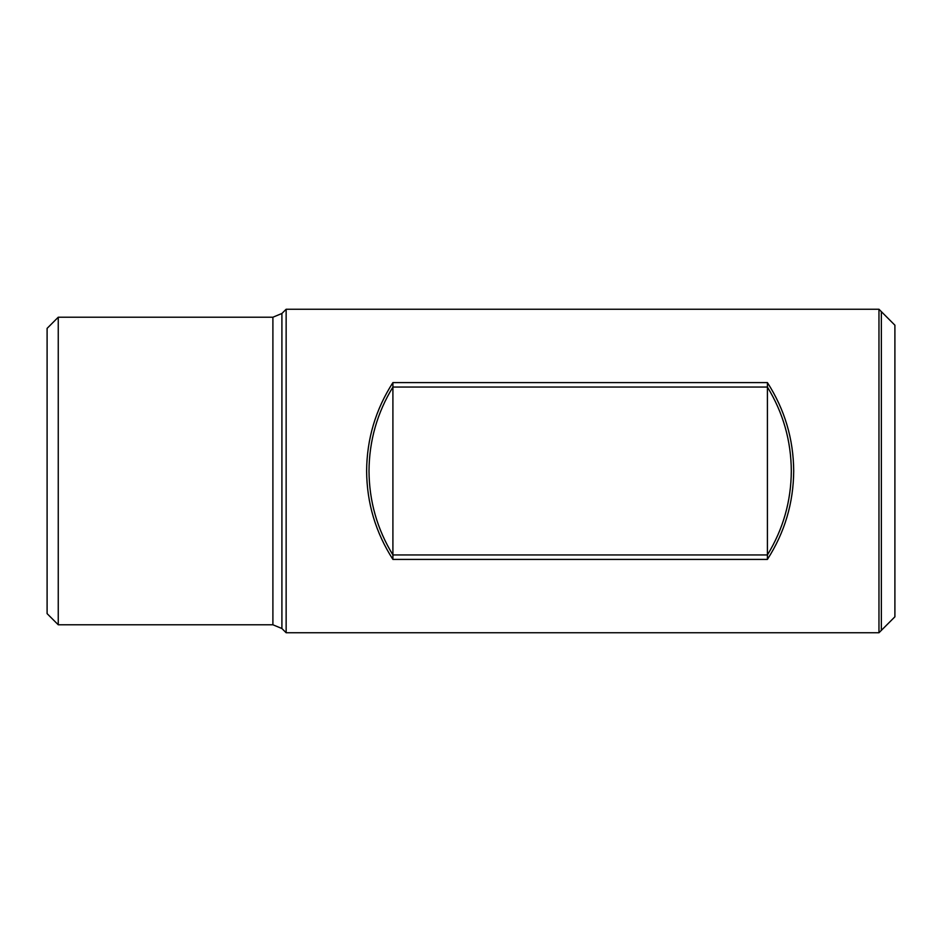 <?xml version="1.0" encoding="UTF-8"?>
<svg xmlns="http://www.w3.org/2000/svg" width="942" height="942" viewBox="0 0 942 942"><rect width="100%" height="100%" fill="white"/><g stroke="black" fill="none" stroke-linecap="round" stroke-linejoin="round"><path stroke-width="1.41" d="M767.412 387.056L392.908 387.056C377.177 412.82 369.205 440.809 369.005 471C369.205 501.191 377.177 529.18 392.908 554.944L767.412 554.944C783.155 529.18 791.115 501.191 791.315 471C791.115 440.809 783.155 412.82 767.412 387.056L767.412 554.944M878.968 309.247L894.9 325.19L881.359 311.637L881.359 630.363L894.9 616.81L894.9 325.19L894.9 616.81L878.968 632.753L878.968 309.247L286.144 309.247L286.144 632.753L878.968 632.753M392.908 387.056L392.908 554.944M767.412 559.407C784.71 532.477 793.47 503.004 793.706 471C793.47 438.996 784.71 409.523 767.412 382.593L767.412 559.407L392.908 559.407C375.611 532.477 366.85 503.004 366.615 471C366.85 438.996 375.611 409.523 392.908 382.593L767.412 382.593M272.897 624.782L272.897 317.218L58.251 317.218L58.251 624.782L272.897 624.782L281.905 628.514L286.144 632.753M58.251 317.218L47.1 328.369L47.1 613.631L58.251 624.782M392.908 382.593L392.908 559.407M272.897 317.218L281.905 313.486L281.905 628.514M281.905 313.486L286.144 309.247"/></g></svg>
